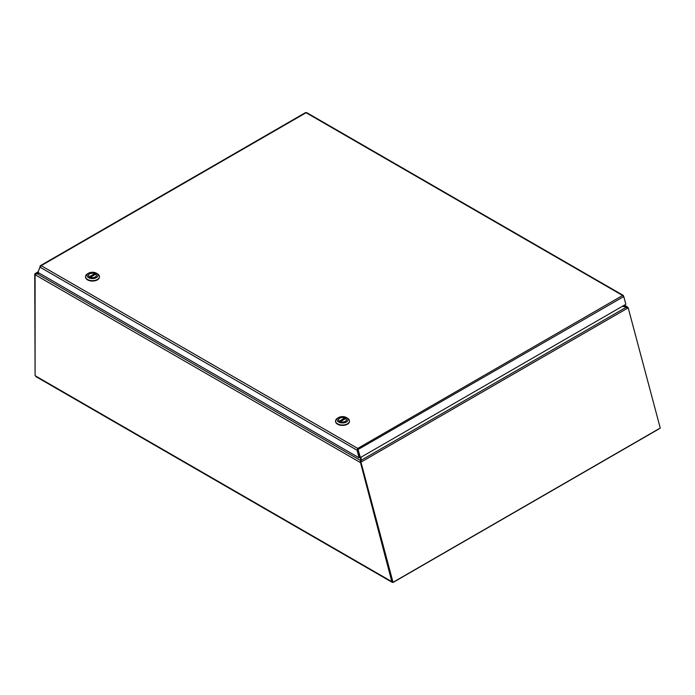 <?xml version="1.0" encoding="UTF-8"?>
<svg xmlns="http://www.w3.org/2000/svg" width="695" height="695" viewBox="0 0 695 695"><rect width="100%" height="100%" fill="white"/><g stroke="black" fill="none" stroke-linecap="round" stroke-linejoin="round"><path stroke-width="1.04" d="M361.322 462.045L360.366 462.132L361.087 460.325L361.374 461.888L360.696 461.94L360.523 457.475M626.664 307.034L623.962 305.383M622.425 306.269L626.664 306.938M39.433 273.274L36.305 273.274L35.41 274.56M627.75 307.789L627.837 307.346L626.664 307.703M39.415 273.265L36.305 273.265L360.644 460.524L360.045 462.349L35.367 274.899M35.41 274.542L34.872 273.821L38.182 271.728M34.872 273.821L36.288 273.265L36.296 274.03L34.872 273.821M37.964 272.31L36.288 273.265M34.75 274.16L35.089 375.074M35.089 274.742L35.089 375.422A0.886 0.513 60 0 1 35.462 375.899L36.209 376.603M393.318 582.141L392.753 582.453L392.197 581.472M392.736 582.271L391.858 581.663L360.375 462.158M658.99 428.919L393.318 582.306M302.603 114.301L301.256 115.075M361.087 461.08L360.748 461.793L361.374 461.888L627.854 308.033L626.621 307.016L622.251 306.365M361.087 457.154L361.087 460.325L626.621 307.016M628.202 307.859L660.25 428.024L393.014 582.314L360.992 462.236M393.014 582.314L392.388 582.219L360.366 462.132M624.927 300.848L623.641 296.313M359.098 457.831L357.074 450.221L39.954 267.132L37.93 272.405L359.098 457.831L359.767 457.449L357.734 449.839L357.065 450.169L357.725 448.423L622.624 295.479L306.087 112.738L41.187 265.672L357.725 448.423L360.401 457.553L359.775 457.449L357.708 449.708L623.78 296.548L622.624 295.479M39.954 267.132L41.187 265.672L40.032 266.037L41.187 265.672M357.725 448.423L357.734 449.839M40.336 266.341L38.216 271.649M306.747 113.068L306.087 112.738M623.78 296.548L625.847 304.297L360.401 457.553M335.546 421.396A6.959 4.022 0 0 0 342.513 425.41A6.959 4.022 0 0 0 349.472 421.396A6.959 4.022 0 0 1 342.513 425.41A6.959 4.022 0 0 1 335.546 421.396L335.546 420.988A6.959 4.022 180 0 1 337.588 418.147L337.588 418.147A6.959 4.022 180 0 0 335.546 420.988L335.546 421.396M347.43 418.147A6.959 4.022 180 0 1 349.472 420.988A6.959 4.022 180 0 1 347.43 423.828A6.959 4.022 180 0 1 339.846 424.697A6.959 4.022 180 0 1 335.546 420.988A6.959 4.022 180 0 0 339.846 424.697A6.959 4.022 180 0 0 347.43 423.828A6.959 4.022 180 0 0 349.472 420.988L349.472 420.988A6.959 4.022 180 0 0 347.43 418.147L346.379 417.539A5.473 3.154 180 0 1 346.379 422.004A5.473 3.154 180 0 1 338.639 422.004A5.473 3.154 180 0 1 338.639 417.539A5.473 3.154 180 0 1 346.379 417.539A5.473 3.154 180 0 1 346.379 422.004A5.473 3.154 180 0 1 338.639 422.004A5.473 3.154 180 0 1 338.639 417.539A5.473 3.154 180 0 1 346.379 417.539L347.43 418.147M339.681 418.138A4.005 2.311 0 0 0 338.508 419.771A4.005 2.311 0 0 0 342.513 422.082A4.005 2.311 0 0 0 346.51 419.771A4.005 2.311 0 0 0 344.042 417.634A4.005 2.311 0 0 0 339.681 418.138A4.005 2.311 0 0 0 338.508 419.771A4.005 2.311 0 0 0 342.513 422.082A4.005 2.311 0 0 0 346.51 419.771A4.005 2.311 0 0 0 344.042 417.634A4.005 2.311 0 0 0 339.681 418.138M345.676 418.59L340.35 421.665A3.927 2.267 0 0 0 344.373 421.761A3.927 2.267 0 0 0 346.44 419.771A3.927 2.267 0 0 0 345.789 418.52L345.676 418.59M339.342 421.274L344.668 417.877A3.927 2.267 0 0 0 340.646 417.773A3.927 2.267 0 0 0 338.587 419.771A3.927 2.267 0 0 0 339.23 421.014M344.668 417.877L344.833 419.007M85.511 277.036A6.959 4.022 0 0 0 92.47 281.049A6.959 4.022 0 0 0 99.428 277.036A6.959 4.022 0 0 1 92.47 281.049A6.959 4.022 0 0 1 85.511 277.036L85.511 276.627A6.959 4.022 180 0 1 87.553 273.787L87.553 273.787A6.959 4.022 180 0 0 85.511 276.627L85.511 277.036M97.396 273.787A6.959 4.022 180 0 1 99.428 276.627A6.959 4.022 180 0 1 97.396 279.468A6.959 4.022 180 0 1 89.811 280.337A6.959 4.022 180 0 1 85.511 276.627A6.959 4.022 180 0 0 89.811 280.337A6.959 4.022 180 0 0 97.396 279.468A6.959 4.022 180 0 0 99.428 276.627L99.428 276.627A6.959 4.022 180 0 0 97.396 273.787L96.336 273.178A5.473 3.154 180 0 1 96.336 277.644A5.473 3.154 180 0 1 88.604 277.644A5.473 3.154 180 0 1 88.604 273.178A5.473 3.154 180 0 1 96.336 273.178A5.473 3.154 180 0 1 96.336 277.644A5.473 3.154 180 0 1 88.604 277.644A5.473 3.154 180 0 1 88.604 273.178A5.473 3.154 180 0 1 96.336 273.178L97.396 273.787M89.638 273.778A4.005 2.311 0 0 0 88.465 275.411A4.005 2.311 0 0 0 92.47 277.722A4.005 2.311 0 0 0 96.475 275.411A4.005 2.311 0 0 0 94.007 273.274A4.005 2.311 0 0 0 89.638 273.778A4.005 2.311 0 0 0 88.465 275.411A4.005 2.311 0 0 0 92.47 277.722A4.005 2.311 0 0 0 96.475 275.411A4.005 2.311 0 0 0 94.007 273.274A4.005 2.311 0 0 0 89.638 273.778M95.641 274.23L90.315 277.305A3.927 2.267 0 0 0 94.338 277.409A3.927 2.267 0 0 0 96.397 275.411A3.927 2.267 0 0 0 95.754 274.169L95.641 274.23M89.308 276.914L94.633 273.517A3.927 2.267 0 0 0 90.611 273.413A3.927 2.267 0 0 0 88.543 275.411A3.927 2.267 0 0 0 89.186 276.653M94.633 273.517L94.798 274.655M360.644 461.289L360.019 461.966M35.462 375.899L391.858 581.663M357.725 449.187L357.065 450.169M339.412 421.231L344.833 418.103M89.377 276.871L94.798 273.743M624.353 305.157L627.498 306.973M392.275 582.358L35.871 376.586M361.087 460.837L361.009 461.272M623.432 295.505L306.608 112.581M305.6 112.564L40.345 265.707M338.639 417.539L337.588 418.147L338.639 417.539M346.44 420.214L346.44 419.771M338.587 420.214L338.587 419.771M345.71 418.503L340.237 421.665M88.604 273.178L87.553 273.787L88.604 273.178M96.397 275.854L96.397 275.411M88.543 275.854L88.543 275.411M95.675 274.143L90.194 277.305"/></g></svg>
